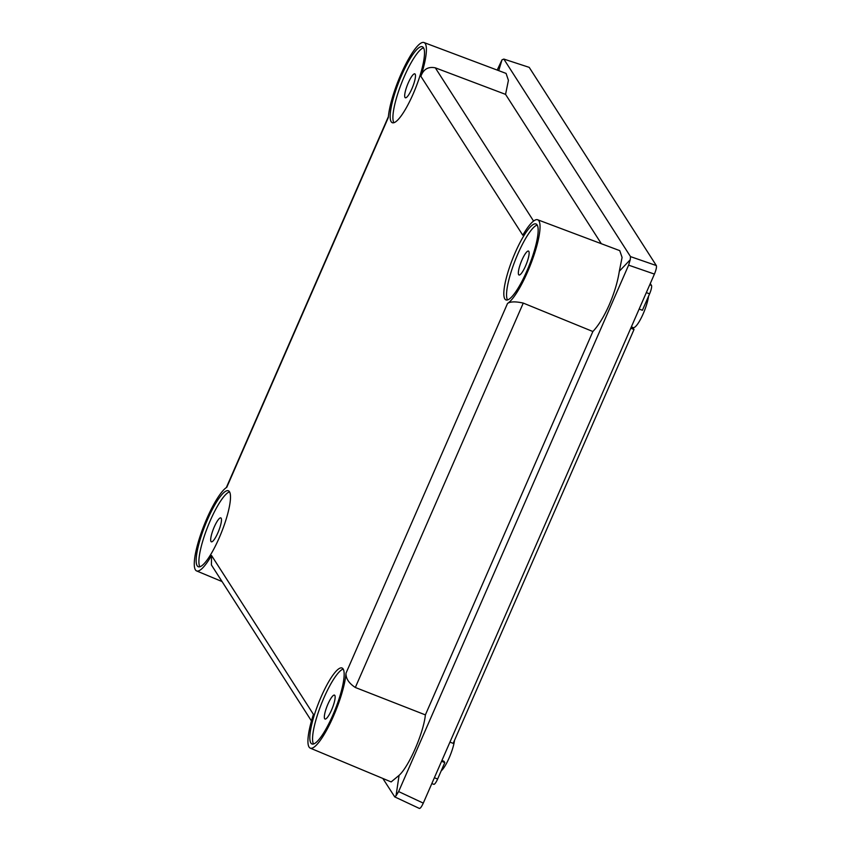 <?xml version="1.0" encoding="UTF-8"?>
<svg xmlns="http://www.w3.org/2000/svg" width="851" height="851" viewBox="0 0 851 851"><rect width="100%" height="100%" fill="white"/><g stroke="black" fill="none" stroke-linecap="round" stroke-linejoin="round"><path stroke-width="1.28" d="M526.843 271.075A40.848 8.914 -68.4 0 0 536.056 223.973A40.848 8.914 -68.4 0 0 515.132 252.811A40.848 8.914 -68.4 0 0 505.93 299.914A40.848 8.914 -68.4 0 0 526.843 271.075M537.226 225.036A40.848 8.914 -68.4 0 0 517.876 253.896A40.848 8.914 -68.4 0 0 507.504 299.935M413.192 93.855A40.848 8.914 -68.4 0 0 422.394 46.752A40.848 8.914 -68.4 0 0 401.481 75.59A40.848 8.914 -68.4 0 0 392.268 122.693A40.848 8.914 -68.4 0 0 413.192 93.855M423.564 47.816A40.848 8.914 -68.4 0 0 404.225 76.675A40.848 8.914 -68.4 0 0 393.853 122.714M332.847 715.117A40.848 8.914 -68.4 0 0 342.059 668.014A40.848 8.914 -68.4 0 0 321.135 696.852A40.848 8.914 -68.4 0 0 311.934 743.955A40.848 8.914 -68.4 0 0 332.847 715.117M343.219 669.077A40.848 8.914 -68.4 0 0 323.88 697.948A40.848 8.914 -68.4 0 0 313.508 743.976M219.186 537.896A40.848 8.914 -68.4 0 0 228.398 490.793A40.848 8.914 -68.4 0 0 207.474 519.631A40.848 8.914 -68.4 0 0 198.272 566.734A40.848 8.914 -68.4 0 0 219.186 537.896M229.568 491.867A40.848 8.914 -68.4 0 0 210.218 520.727A40.848 8.914 -68.4 0 0 199.847 566.755M331.582 709.947A12.861 2.808 -68.4 0 0 334.486 695.118A12.861 2.808 -68.4 0 0 327.89 704.202A12.861 2.808 -68.4 0 0 324.997 719.031A12.861 2.808 -68.4 0 0 331.582 709.947M411.927 88.685A12.861 2.808 -68.4 0 0 414.82 73.856A12.861 2.808 -68.4 0 0 408.235 82.941A12.861 2.808 -68.4 0 0 405.331 97.769A12.861 2.808 -68.4 0 0 411.927 88.685M454.519 740.349A19.669 4.298 111.6 0 1 449.211 757.752A19.669 4.298 111.6 0 1 441.18 770.889M648.515 296.308A19.669 4.298 111.6 0 1 643.218 313.711A19.669 4.298 111.6 0 1 633.144 327.592L631.346 326.88M311.455 720.957L211.42 564.979L211.537 555.501A45.358 9.904 111.6 0 1 196.57 570.915A45.358 9.904 111.6 0 1 201.868 531.088A45.358 9.904 111.6 0 1 226.781 487.293L388.322 117.523A45.358 9.904 111.6 0 1 400.832 74.58A45.358 9.904 111.6 0 1 424.021 42.55A45.358 9.904 111.6 0 1 420.883 76.313C423.394 69.25 428.202 66.421 435.308 67.825L505.558 94.365L508.419 80.334L506.09 73.42L424.021 42.55M420.883 76.313L522.791 235.206A45.358 9.904 111.6 0 1 537.683 219.771A45.358 9.904 111.6 0 1 527.492 272.075A45.358 9.904 111.6 0 1 507.547 303.413C510.43 301.509 515.674 301.392 523.269 303.084L592.87 331.518C598.583 325.454 604.05 316.54 609.263 304.775C614.305 293.063 617.666 281.883 619.326 271.224L622.081 257.438L619.751 250.641L537.683 219.771M214.239 526.982A12.861 2.808 111.6 0 1 220.824 517.897A12.861 2.808 111.6 0 1 217.92 532.726A12.861 2.808 111.6 0 1 211.335 541.81A12.861 2.808 111.6 0 1 214.239 526.982M521.897 260.151A12.861 2.808 111.6 0 1 528.482 251.077A12.861 2.808 111.6 0 1 525.578 265.906A12.861 2.808 111.6 0 1 518.993 274.979A12.861 2.808 111.6 0 1 521.897 260.151M630.772 328.22L634.016 329.497L633.197 328.209L631.134 327.39M441.563 761.294L444.807 762.581L443.988 761.294L441.924 760.464M650.281 283.553L651.472 285.415A7.489 1.638 111.6 0 1 649.579 293.861L642.399 310.307L639.154 309.03M634.016 329.497L453.189 743.391L449.945 742.104M444.807 762.581L437.627 779.027A7.489 1.638 111.6 0 1 433.797 784.314L431.84 783.558M382.833 778.442L394.736 796.887L419.394 808.45M394.556 796.717L396.023 795.834L399.076 775.357L391.152 781.92L310.232 748.125A45.358 9.904 111.6 0 1 313.445 714.393L211.537 555.501M396.023 795.834L398.63 791.568L628.612 265.15L630.229 259.746L630.517 256.619L503.824 59.07L502.005 59.825L497.197 70.08M502.005 59.825L498.729 70.654M503.824 59.07L529.216 67.367L503.824 59.07M601.338 243.716L505.558 94.365M630.229 259.746L619.326 271.224M523.269 303.084L355.324 687.48L425.383 714.893L592.87 331.518M425.383 714.893C423.575 732.934 409.023 766.4 399.076 775.357M398.63 791.568L423.287 803.121L654.419 274.086L628.612 265.15M630.517 256.619L656.323 265.555L529.216 67.367M423.287 803.121C421.415 807.142 420.054 808.865 419.213 808.28M656.323 265.555C656.791 267.012 656.153 269.852 654.419 274.086M355.324 687.48C348.867 683.236 345.761 678.47 345.995 673.184A45.358 9.904 111.6 0 1 330.826 721.956A45.358 9.904 111.6 0 1 310.232 748.125M649.579 293.861L646.335 292.584M437.627 779.027L434.372 777.74M651.472 285.415L649.77 284.723M345.995 673.184L507.547 303.413M435.308 67.825L533.577 221.058M196.57 570.915L222.047 581.552M388.396 116.619L226.323 487.602"/></g></svg>
